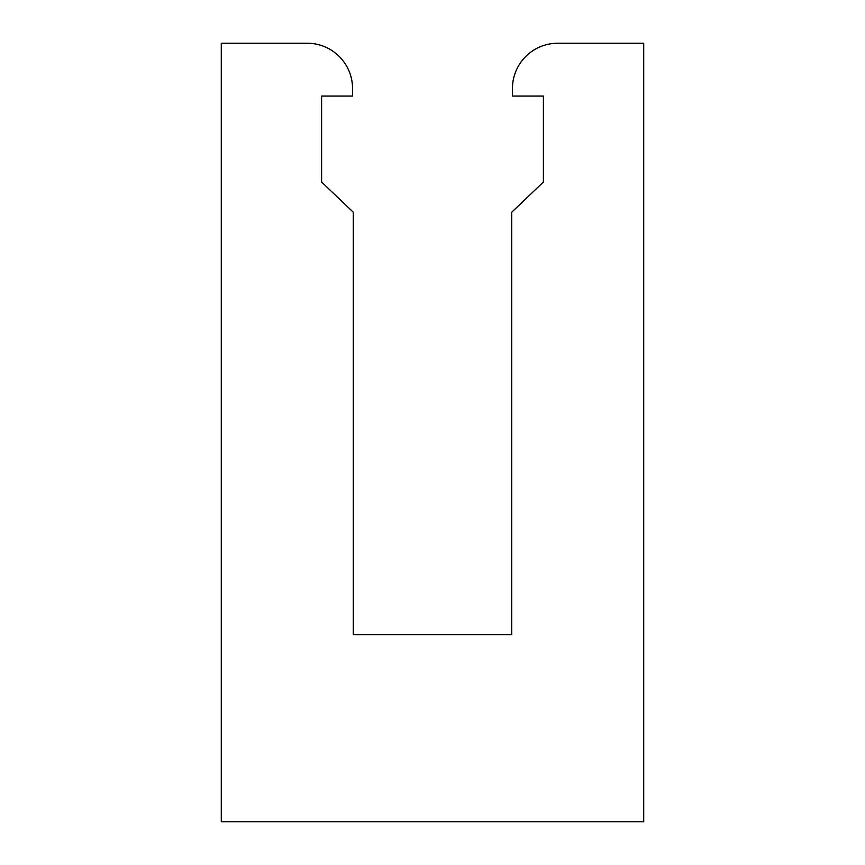 <?xml version="1.0" encoding="UTF-8"?>
<svg xmlns="http://www.w3.org/2000/svg" width="865" height="865" viewBox="0 0 865 865"><rect width="100%" height="100%" fill="white"/><g stroke="black" fill="none" stroke-linecap="round" stroke-linejoin="round"><path stroke-width="1.3" d="M643.722 43.25L557.72 43.25A45.261 45.261 0 0 0 512.458 88.511L512.458 96.058L543.393 96.058L543.393 182.05L511.712 212.228L511.712 634.672L353.288 634.672L353.288 212.228L321.607 182.05L321.607 96.058L352.542 96.058L352.542 88.511A45.261 45.261 0 0 0 307.28 43.25L221.278 43.25L221.278 821.75L643.722 821.75L643.722 43.25"/></g></svg>

